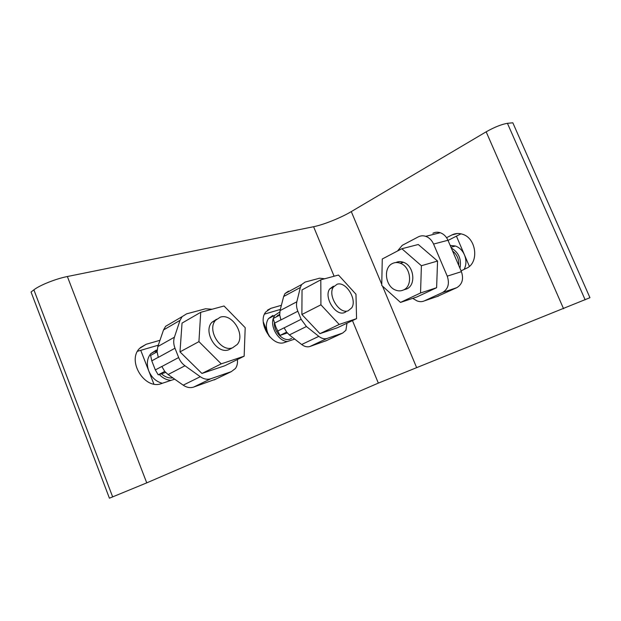 <?xml version="1.0" encoding="UTF-8"?>
<svg xmlns="http://www.w3.org/2000/svg" width="621" height="621" viewBox="0 0 621 621"><rect width="100%" height="100%" fill="white"/><g stroke="black" fill="none" stroke-linecap="round" stroke-linejoin="round"><path stroke-width="0.93" d="M589.95 297.7L378.344 383.11L146.742 482.866L109.42 498.205L31.05 292.017L33.883 289.844C39.705 285.218 56.037 278.72 67.363 276.524L313.597 226.719C323.487 224.779 340.983 217.761 351.292 211.598L486.158 131.815C494.533 127.119 501.628 124.285 507.427 123.315L512.822 122.795L589.95 297.7M280.327 309.468L264.554 314.086M158.285 345.198L137.536 351.269M460.992 233.822L448.036 240.412M446.569 237.696L451.987 234.924C455.224 233.31 458.663 233.061 462.288 234.179C476.54 237.936 479.428 263.118 466.317 268.35L461.061 270.841M294.719 339.089L284.728 342.419C272.402 347.613 256.807 322.61 265.796 311.944L270.903 308.327L281.398 305.299M174.656 379.159L161.53 383.545C144.996 390.322 126.622 361.073 139.57 348.42L146.191 344.267L159.97 340.292M452.562 250.969C457.079 254.509 459.113 259.275 458.671 265.252M459.967 268.272C461.667 259.236 458.772 252.468 451.273 247.965M450.178 245.419L455.449 246.001C459.462 247.5 462.459 250.449 464.446 254.843C466.495 259.982 466.402 264.825 464.166 269.367M436.617 287.709L416.707 297.04L400.498 302.411L381.736 285.435L382.264 258.996L401.849 248.734L421.395 265.726L420.549 292.98L436.617 287.709L437.557 261.045L421.395 265.726M437.557 261.045L418.267 244.503L401.849 248.734M420.549 292.98L400.498 302.411M404.232 289.728L406.716 288.944C416.349 285.055 414.028 265.633 403.471 262.31C400.778 261.332 398.224 261.418 395.81 262.559M432.884 233.263C435.205 232.091 437.65 231.912 440.235 232.728C443.681 233.954 446.258 236.469 447.974 240.273L461.419 271.672C463.833 278.984 462.288 284.317 456.792 287.67L437.005 296.566M412.724 298.359L416.97 300.859C419.532 301.915 421.993 301.922 424.353 300.882L442.633 292.46C448.168 289.06 449.705 283.618 447.244 276.151L433.567 244.061C431.812 240.18 429.204 237.602 425.727 236.337C423.111 235.499 420.642 235.67 418.313 236.865L402.261 245.326L397.518 251M392.363 263.545C383.033 267.729 385.292 286.39 395.499 290.054C398.278 291.171 400.941 291.14 403.487 289.968C413.128 286.064 410.792 266.556 400.211 263.211C397.44 262.209 394.824 262.318 392.363 263.545M456.427 236.151L469.383 266.339M291.629 338.367L290.007 339.151C283.549 341.736 274.14 332.282 274.35 323.293M276.003 317.044L279.675 314.203M279.768 312.006L274.73 315.336L273.232 318.495M273.17 318.705C270.29 327.632 278.86 341.317 287.422 341.527M293.655 339.446L294.307 338.771M269.809 336.97L267.853 333.229C265.71 327.438 265.912 322.571 268.451 318.627L272.782 315.476M277.486 315.398L278.449 315.67M320.801 279.823L302.031 289.898L301.884 314.505L320.917 304.818L320.801 279.823L338.484 275.041L355.973 294.238L356.563 318.651L337.382 327.764L319.962 333.648L339.206 324.449L320.917 304.818M301.884 314.505L319.962 333.648M356.563 318.651L339.206 324.449M333.376 286.196L329.712 288.944C323.557 297.017 335.472 316.306 344.321 312.658L345.913 311.882M326.63 340.533L309.926 346.495C307.294 347.325 304.546 346.665 301.666 344.508L289.386 334.929L286.63 332.134L280.001 335.433L275.941 327.228L273.155 318.534L279.714 315.119L280.032 310.624L283.65 296.512L284.985 293.586L288.501 291.117M324.713 278.767L319.574 278.2L305.136 282.074L301.643 284.55L300.331 287.5L296.838 301.783C296.17 304.701 296.504 307.853 297.839 311.23L301.138 319.295L306.425 326.522L318.814 336.357C321.709 338.569 324.473 339.268 327.096 338.445L342.714 333.027L345.905 330.294L346.984 323.207M280.94 319.924L279.737 315.111L280.902 319.854L274.327 323.238M287.298 332.949L280.001 335.433M337.125 284.239L333.469 286.987C327.329 295.068 339.283 314.451 348.117 310.81L351.734 307.853C357.378 299.609 345.959 281.096 337.125 284.239M268.986 336.023L263.288 321.926M172.848 377.886C168.827 378.399 165.039 377.025 161.468 373.788M157.129 350.003L155.157 352.883M159.294 374.494C162.811 378.166 166.739 380.122 171.078 380.355M162.353 383.266C156.158 381.69 151.625 377.568 148.753 370.908C146.385 364.108 147.053 358.364 150.763 353.675L156.282 350.112M200.723 312.309L182.038 323.091L179.989 351.882L198.93 341.635L200.723 312.309L224.041 305.998L245.194 327.671L244.146 356.198L224.818 365.753L201.949 373.469L221.231 363.859L198.93 341.635M179.989 351.882L201.949 373.469M244.146 356.198L221.231 363.859M216.55 319.248L211.792 322.384C202.819 331.925 216.869 354.529 228.761 349.763L231.47 348.373M215.821 379.12L193.659 387.085C190.228 388.187 186.742 387.551 183.203 385.167L168.089 374.541L164.736 371.405L158.208 374.843L155.328 369.937L151.788 360.855L150.616 355.414L157.066 351.82L158.254 357.3L151.788 360.855M174.99 348.226L158.308 357.385L157.105 351.812L157.819 346.565L163.517 329.961L165.628 326.304L182.116 316.656L180.02 320.358L174.408 337.203C173.321 340.65 173.515 344.321 174.99 348.226L178.654 357.533C180.036 360.956 182.147 363.704 184.973 365.769L200.273 376.706C203.851 379.159 207.367 379.842 210.806 378.74L231.291 371.645L235.421 368.525C237.121 366.072 237.781 363.075 237.401 359.536M212.087 309.235L205.535 308.777L186.642 313.838L182.116 316.656M165.644 372.437L158.208 374.843M220.339 317.145L215.557 320.289C206.591 329.852 220.703 352.565 232.588 347.799L237.315 344.407C245.582 334.641 232.192 313.062 220.339 317.145M153.876 384.042L140.742 350.337M507.427 123.315L585.153 299.819M563.565 308.738L486.158 131.815M351.292 211.598L381.76 284.34M382.513 286.134L416.52 367.345M313.597 226.719L334.098 276.229M352.464 320.599L378.344 383.11M67.363 276.524L146.742 482.866M112.68 496.947L33.883 289.844M146.191 344.267L140.307 347.659M451.987 234.924L457.568 233.496M270.903 308.327L267.441 310.174M433.567 244.061L447.974 240.273M438.643 296.007L424.353 300.882M456.792 287.67L442.633 292.46M461.419 271.672L447.244 276.151M283.65 296.512L300.331 287.5M280.032 310.624L296.838 301.783M280.948 319.924L297.839 311.23M284.17 327.849L301.138 319.295M289.386 334.929L306.425 326.522M277.525 331.133L284.131 327.803L286.63 332.134M301.666 344.508L318.814 336.357M309.926 346.495L327.096 338.445M325.59 341.022L342.714 333.027M163.517 329.961L180.02 320.358M157.819 346.565L174.408 337.203M161.871 366.506L178.654 357.533M168.089 374.541L184.973 365.769M155.328 369.937L161.833 366.46L164.736 371.412M183.203 385.167L200.273 376.706M193.659 387.085L210.806 378.74M214.09 379.951L231.291 371.645M450.955 247.236L455.449 246.001M425.727 236.337L440.235 232.728M400.211 263.211L403.471 262.31M274.73 315.336L268.451 318.627M301.643 284.55L284.985 293.586M333.469 286.987L329.712 288.944M279.729 315.002L276.12 316.889M156.934 350.221L150.763 353.675M215.557 320.289L211.792 322.384"/></g></svg>
